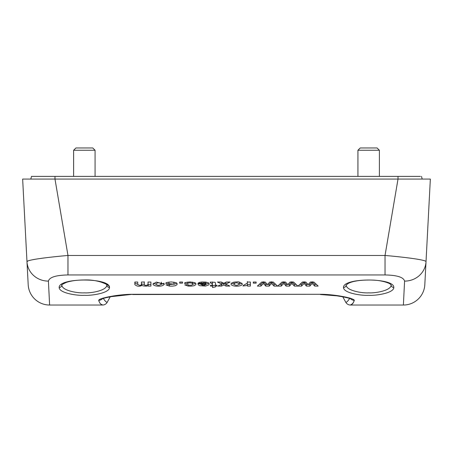 <?xml version="1.0" encoding="UTF-8"?>
<svg xmlns="http://www.w3.org/2000/svg" width="453" height="453" viewBox="0 0 453 453"><rect width="100%" height="100%" fill="white"/><g stroke="black" fill="none" stroke-linecap="round" stroke-linejoin="round"><path stroke-width="0.68" d="M404.331 286.086L403.385 305.033L350.469 305.033C351.364 304.02 352.615 305.294 354.32 300.299C353.629 298.097 334.841 294.286 320.379 294.291L132.621 294.291C118.159 294.286 99.371 298.097 98.68 300.299L99.836 299.24L102.74 298.25L101.959 298.884C101.359 299.105 102.888 298.199 111.364 296.624L132.621 294.291M351.098 304.733L351.647 304.393M351.698 304.354L353.323 302.7L354.32 300.299A5.362 5.306 13.4 0 1 350.458 298.652M98.975 301.302L98.782 300.701M48.669 286.086L49.615 305.033L102.531 305.033C101.636 304.02 100.385 305.294 98.68 300.299A5.362 5.306 166.6 0 0 102.542 298.652M61.563 286.075A2.684 2.559 -178 0 1 59.162 287.485A2.684 2.559 2 0 0 61.846 285.045C61.081 285.084 62.486 284.235 66.053 282.508C70.662 280.883 76.744 280.039 84.292 279.965C99.858 279.337 109.569 285.939 106.846 285.056L106.84 285.045A2.684 2.559 178 0 0 109.518 287.485C110.017 277.542 58.663 277.542 59.162 287.485C59.264 293.312 78.024 295.815 84.315 295.316C90.6 295.826 109.456 293.301 109.518 287.485L108.85 285.786L106.806 284.054M27.831 261.002L26.982 261.692C26.506 260.045 46.104 257.355 67.967 255.464L385.033 255.464L398.011 179.077L430.35 179.077L424.812 284.699A21.455 21.455 -177 0 1 403.385 305.033L404.591 281.103C403.549 277.225 397.026 275.175 385.033 274.954L67.967 274.954C55.974 275.175 49.451 277.225 48.409 281.103L49.615 305.033A21.455 21.455 -3 0 1 28.188 284.699L22.65 179.077L425.633 179.077L398.011 179.077L398.011 176.398L420.424 176.398M67.967 274.954L67.967 255.464L54.989 179.077L27.367 179.077L54.989 179.077L54.989 176.398L31.5 176.398L398.011 176.398M391.437 286.075A2.684 2.559 -2 0 0 393.838 287.485C393.736 293.312 374.976 295.815 368.685 295.316C362.4 295.826 343.544 293.301 343.482 287.485C342.983 277.542 394.337 277.542 393.838 287.485A2.684 2.559 178 0 1 391.154 285.045L391.154 285.016C391.092 290.837 374.314 293.34 368.68 292.848C363.057 293.351 346.194 290.832 346.16 285.016L348.459 283.312C353.606 280.832 361.907 279.761 373.368 280.101C384.41 280.628 390.775 284.037 390.163 284.065L391.16 285.056M301.573 286.075L298.051 286.075L302.389 282.038L305.815 282.038L308.136 284.626L310.424 282.038L313.895 282.038L318.165 286.075L314.699 286.075L312.168 283.425L309.841 286.075L306.398 286.075L304.156 283.425L301.573 286.075L301.573 284.388L304.156 281.738L306.398 284.388L307.921 284.388M281.245 286.075L283.827 283.425L286.07 286.075L289.512 286.075L291.84 283.425L294.371 286.075L297.836 286.075L293.572 282.038L290.096 282.038L287.808 284.626L285.486 282.038L282.06 282.038L277.723 286.075L281.245 286.075L281.245 284.388L279.524 284.388M260.917 286.075L263.499 283.425L265.747 286.075L269.184 286.075L271.517 283.425L274.042 286.075L277.513 286.075L273.244 282.038L269.773 282.038L267.48 284.626L265.164 282.038L261.732 282.038L257.395 286.075L260.917 286.075L260.917 284.388L259.201 284.388M256.149 282.038L256.149 283.136L256.149 282.038L253.306 282.038L253.306 283.136L256.149 283.136M250.379 282.038L247.321 282.038L247.321 283.267L243.867 285.022L242.933 285.956L247.536 285.498L247.536 286.075L250.379 286.075L250.379 282.038L250.379 284.388L247.536 284.388M242.378 284.105C241.925 286.222 235.911 286.409 234.773 286.058C232.349 285.713 231.087 285.022 230.979 283.991C231.676 282.615 233.601 281.936 236.743 281.947C238.567 281.517 240.447 282.236 242.378 284.105L242.378 284.105M221.568 286.075L217.819 286.075L221.919 284.156L217.44 282.038L221.341 282.038A3902.108 2034.389 -90 0 1 223.827 283.284A3897.221 2028.058 90 0 1 226.307 282.038L230.056 282.038L225.702 284.11L229.892 286.075L225.99 286.075L223.827 284.96L221.568 286.075L221.415 284.388M216.874 286.075L215.492 286.075L215.492 286.879L212.514 287.508L212.514 284.133L210.469 282.927L210.266 282.106L214.982 282.293L215.458 282.899L215.492 285.22L216.874 285.22L216.874 286.075L216.874 285.22M210.481 286.075L210.481 285.22L210.481 286.075L212.514 286.075M210.481 285.22L212.514 285.22M197.921 283.737L205.962 283.737C205.843 282.695 204.28 282.553 201.279 283.312L198.086 283.136L199.563 282.372L201.942 281.993L205.832 282.077L208.482 282.865L209.212 283.765L208.89 284.863L205.56 286.058L199.796 285.69L198.363 284.926L197.921 283.737M188.199 286.086L184.739 284.88L187.904 284.688L189.178 285.265L191.511 285.186L192.672 284.439L192.282 283.25L189.96 282.808L188.442 283.012L187.718 283.572L184.575 283.397C184.207 282.717 186.081 282.23 190.192 281.947L194.926 282.706L195.923 283.629L195.809 284.688L194.026 285.724L191.064 286.143L188.199 286.086L188.199 284.982M182.519 282.038L182.519 283.136L182.519 282.038L179.677 282.038L179.677 283.136L182.519 283.136M169.433 286.086L165.974 284.88L173.958 284.116L165.809 283.397C165.441 282.717 167.316 282.23 171.427 281.947L176.16 282.706L177.112 283.521L177.044 284.688L175.266 285.724L172.299 286.143L169.433 286.086L169.433 284.982M153.006 283.991L156.336 282.111L164.399 284.105C162.655 286.777 157.497 286.177 156.557 286.024C154.28 285.656 153.097 284.977 153.006 283.991L153.006 284.059M150.917 282.038L148.023 282.038L148.023 283.986C147.718 285.147 146.625 285.549 144.75 285.192L144.32 284.439L144.314 282.038L141.415 282.038L141.415 283.963C141.693 283.884 141.143 286.794 137.735 284.342L137.735 282.038L134.835 282.038L134.835 284.609C136.897 286.392 139.201 286.692 141.761 285.515C145.073 286.313 147.236 286.313 148.239 285.52L148.239 286.075L150.917 286.075L150.917 282.038L150.917 284.388L148.239 284.388M239.399 282.361L239.399 284.048C237.208 282.355 235.401 282.355 233.98 284.048L233.98 284.054C235.424 285.741 237.23 285.741 239.399 284.048L239.377 282.162M201.115 284.388C202.927 285.707 204.524 285.707 205.917 284.388L205.917 283.737L205.917 284.405L201.115 284.388L201.115 283.737M161.427 284.048C159.23 282.355 157.429 282.355 156.008 284.048L156.008 284.054C157.451 285.741 159.252 285.741 161.427 284.048L161.398 282.162M61.84 285.056L61.846 285.016C61.908 290.837 78.686 293.34 84.32 292.848C89.943 293.351 106.806 290.832 106.84 285.016L106.846 285.056M102.531 305.033A5.362 5.362 -89.8 0 0 106.738 302.995A5.362 5.362 -85.8 0 0 107.276 302.168C106.427 302.536 105.022 301.149 103.08 298.006C105.022 301.149 106.427 302.536 107.276 302.168L110.181 296.845M350.469 305.033A5.362 5.362 -90.2 0 1 346.262 302.995A5.362 5.362 -94.2 0 1 345.724 302.168C346.573 302.536 347.978 301.149 349.92 298.006C347.978 301.149 346.573 302.536 345.724 302.168L342.819 296.845M43.652 258.034L37.582 258.895M33.607 259.558L31.925 259.886M30.561 260.186L29.587 260.43M385.033 274.954L385.033 255.464C406.896 257.355 426.494 260.045 426.018 261.692L424.812 284.699M306.398 286.075L306.398 284.388M304.156 283.425L304.156 282.038M299.852 284.388L301.573 284.388M314.699 286.075L314.699 284.388L316.392 284.388M314.699 284.388L312.168 281.738L309.841 284.388L309.841 286.075M312.168 283.425L312.168 282.038M308.34 284.388L309.841 284.388M286.07 286.075L286.07 284.388L283.827 281.738L281.245 284.388M286.07 284.388L287.598 284.388M288.017 284.388L289.512 284.388L291.84 281.738L294.371 284.388L296.064 284.388M265.747 286.075L265.747 284.388L263.499 281.738L260.917 284.388M265.747 284.388L267.27 284.388M267.689 284.388L269.184 284.388L271.517 281.738L274.042 284.388L275.735 284.388M247.536 285.498L247.287 283.952M241.976 283.187L239.371 284.257M234.008 284.263L231.387 283.216M221.919 284.156L221.919 282.474L221.002 282.038M225.99 286.075L225.99 284.388L223.827 283.278L221.568 284.388M225.99 284.388L226.302 284.388M226.517 282.038L225.702 282.429L225.702 284.11M215.492 283.459L215.492 285.22M212.514 282.915L212.514 281.947M215.492 285.192L212.514 285.82M208.884 283.187L205.917 284.325M201.115 284.303L199.088 283.737M192.723 284.116L192.678 282.1M195.645 283.204L192.706 284.314M173.958 282.474L173.912 282.1M176.88 283.204L173.941 284.314M164.003 283.187L161.398 284.257M156.036 284.257L153.414 283.216M148.023 282.038L148.023 283.986M141.415 282.038L141.415 283.963L144.32 284.461M137.735 282.038L137.735 282.661M134.835 282.038L134.835 282.927L137.74 284.456M148.239 285.52L148.023 283.929M294.371 286.075L294.371 284.388M291.84 283.425L291.84 282.038M289.512 286.075L289.512 284.388M283.827 283.425L283.827 282.038M274.042 286.075L274.042 284.388M271.517 283.425L271.517 282.038M269.184 286.075L269.184 284.388M263.499 283.425L263.499 282.038M253.306 283.136L253.306 282.038M223.827 284.96L223.827 283.284M215.492 286.075L215.492 284.388M210.469 282.927L210.469 282.077M205.962 283.737L205.962 282.094M201.279 283.312L201.279 282.049M187.718 283.572L187.718 282.083M179.677 283.136L179.677 282.038M168.952 283.572L168.952 282.083M141.761 285.515L141.761 283.827M54.989 176.398L32.576 176.398M422.202 179.077L421.5 176.398L422.202 179.077M30.798 179.077L31.5 176.398L30.798 179.077M73.612 176.398L73.612 150.266L95.068 150.266L95.068 176.398M95.068 150.266L92.769 147.967L75.917 147.967L73.612 150.266M357.932 176.398L357.932 150.266L379.388 150.266L379.388 176.398M379.388 150.266L377.083 147.967L360.231 147.967L357.932 150.266M343.482 287.485A2.684 2.559 2 0 0 346.16 285.045M132.621 294.524L320.379 294.291M26.982 261.692L26.982 261.692A21.455 20.527 -3 0 0 48.409 281.103M426.018 261.692L426.018 261.692A21.455 20.527 -177 0 1 404.591 281.103M320.379 294.524L336.828 295.832L341.636 296.624C350.112 298.199 351.641 299.105 351.041 298.884L350.26 298.25L351.041 298.884M247.321 283.267L247.321 281.585M233.98 284.054L233.98 282.366M212.514 283.55L212.514 282.446M173.958 284.116L173.958 282.429M144.297 283.476L144.297 281.794"/></g></svg>
